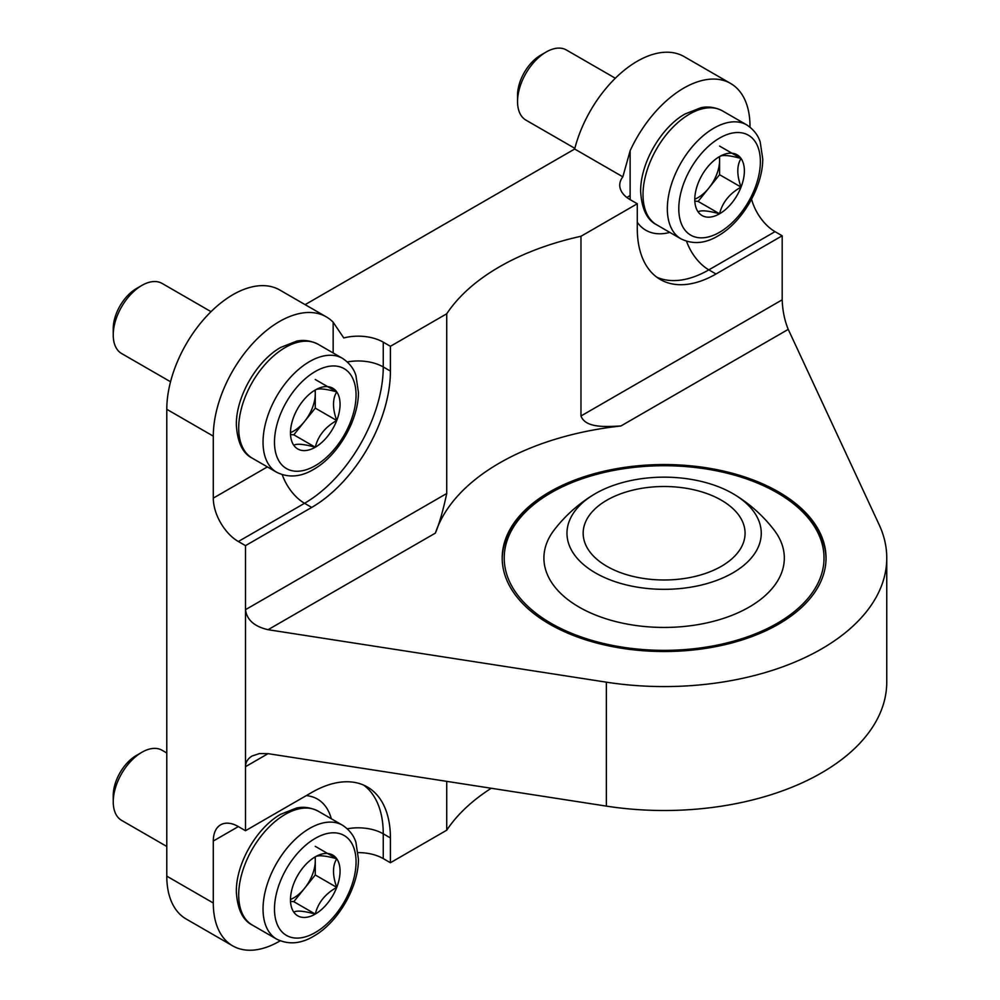 <?xml version="1.0" encoding="UTF-8"?>
<svg xmlns="http://www.w3.org/2000/svg" width="1000" height="1000" viewBox="0 0 1000 1000"><rect width="100%" height="100%" fill="white"/><g stroke="black" fill="none" stroke-linecap="round" stroke-linejoin="round"><path stroke-width="1.5" d="M749.987 127.1L749.987 126.3A93.612 54.05 120 0 0 730.6 83.45A93.612 54.05 120 0 0 630.125 150.762L622.837 176.825A35.425 20.45 180 0 0 619.75 185.175A35.425 20.45 180 0 0 630.125 199.638L637.288 203.762L637.288 228.55A111.325 64.275 120 0 0 660.337 279.513A111.325 64.275 120 0 0 716 274L782.188 235.787L782.188 299.825C782.562 310.625 784.575 320.475 788.25 329.375L879.137 524.688A222.638 128.537 0 0 1 886.762 558.038L886.762 681.975A222.638 128.537 180 0 1 606.362 806.112L268.062 753.65L245.5 766.675L245.5 830.713L238.35 826.575A35.425 20.45 60 0 0 220.637 824.825A35.425 20.45 60 0 0 213.3 841.038L213.3 903.012L166.788 876.15A93.612 54.05 120 0 0 186.175 919.013L232.688 945.863A93.612 54.05 -60 0 1 213.3 903.012M637.288 203.762L580.975 236.275L580.975 415.988C585.65 428.438 606.188 426.65 620.913 425.988A232.763 134.388 0 0 0 435.412 533.088C439.412 523.4 443.175 510.213 446.725 493.5L245.5 609.675L245.5 766.675C245.6 762.15 247.8 758.6 252.113 756.012L259.425 753.562L268.062 753.65M622.837 176.825L574.675 149.025L305.125 304.65M282.25 474.7A35.425 20.45 -120 0 0 304.538 503.288L311.7 507.425L245.5 545.638L238.35 541.512A35.425 20.45 60 0 1 213.3 498.125L213.3 436.15A93.612 54.05 120 0 1 254.163 341.95A93.612 54.05 120 0 1 326.3 316.875A93.612 54.05 120 0 1 333.162 322.212L343.762 337.95A35.425 20.45 180 0 1 383.25 342.163L383.25 366.95A35.425 20.45 0 0 0 347.35 361.95M580.975 236.275A232.763 134.388 180 0 0 446.725 313.788L390.412 346.3L383.25 342.163M730.6 83.45L684.087 56.588A93.612 54.05 120 0 0 574.675 149.025M390.412 346.3L390.412 371.087L383.25 366.95A111.325 64.275 120 0 1 304.538 503.288L238.35 541.512M311.7 507.425A111.325 64.275 120 0 0 390.412 371.087M245.5 545.638L245.5 609.675C246.863 619.9 254.387 626.575 268.062 629.7L606.362 682.175A222.638 128.537 0 0 0 886.762 558.038M446.725 313.788L446.725 493.5M326.3 316.875L279.788 290.012A93.612 54.05 120 0 0 207.65 315.1A93.612 54.05 120 0 0 166.788 409.3L166.788 876.15M245.5 830.713L311.7 792.487A111.325 64.275 120 0 1 367.35 786.975A111.325 64.275 120 0 1 390.412 837.938L383.25 833.812A111.325 64.275 120 0 0 363.663 785.113M491.225 788.263A232.763 134.388 0 0 0 446.725 830.212L390.412 862.725L390.412 837.938M446.725 830.212L446.725 781.35M390.412 862.725L383.25 858.6A35.425 20.45 0 0 0 358.125 852.613M751.55 199.237A35.425 20.45 -120 0 0 775.037 231.65L782.188 235.787M280.188 940.825A93.612 54.05 -60 0 1 232.688 945.863M549.625 624.138A161.912 93.488 0 0 0 726.087 644.4A161.912 93.488 0 0 0 826.038 558.038A161.912 93.488 0 0 0 778.612 491.938A161.912 93.488 0 0 0 602.163 471.662A161.912 93.488 0 0 0 502.2 558.038A161.912 93.488 0 0 0 549.625 624.138M778.612 493.587L777.188 492.762A159.9 92.312 180 0 1 777.188 623.312A159.9 92.312 180 0 1 551.062 623.312A159.9 92.312 180 0 1 551.062 492.762A159.9 92.312 180 0 1 777.188 492.762L778.612 493.587A161.912 93.488 180 0 1 826.038 558.862M502.212 558.862A161.912 93.488 180 0 1 549.625 493.587L551.062 492.762M721.363 500.2A80.962 46.737 180 0 1 745.075 533.25A80.962 46.737 180 0 1 664.125 579.987A80.962 46.737 180 0 1 583.162 533.25A80.962 46.737 180 0 1 633.138 490.062A80.962 46.737 180 0 1 721.363 500.2M732.812 493.587A97.15 56.087 180 0 1 734.15 494.375A97.15 56.087 180 0 1 732.362 573.162A97.15 56.087 180 0 1 595.875 573.162A97.15 56.087 180 0 1 594.087 494.375A97.15 56.087 180 0 1 732.812 493.587M734.15 494.375C749.562 503.675 762.8 515.45 773.85 529.7A120.213 69.4 180 0 1 664.125 627.438A120.213 69.4 180 0 1 554.388 529.7C565.45 515.45 578.675 503.675 594.087 494.375M315.275 914.075A35.062 20.238 -60 0 1 293.8 912.163C296.575 910.3 303.725 910.938 315.275 914.075C318.038 902.763 325.2 893.85 336.737 887.375A35.062 20.238 -60 0 1 315.275 914.075L293.8 901.675L290.975 901.425M293.8 912.163A35.062 20.238 -60 0 1 290.487 899.762A35.062 20.238 -60 0 1 293.8 883.538A35.062 20.238 -60 0 1 315.275 856.825A35.062 20.238 -60 0 1 336.737 858.75A35.062 20.238 -60 0 1 336.737 887.375C332.425 875.362 332.425 865.812 336.737 858.75C325.325 855.612 318.163 854.975 315.275 856.825L315.275 874.975L293.8 901.675M166.788 846.462L121.625 820.387A40.475 23.375 -60 0 1 113.238 801.862A40.475 23.375 -60 0 1 141.862 752.288A40.475 23.375 -60 0 1 162.1 750.275L166.788 752.987M113.238 801.862L113.238 795.525A32.713 18.887 -60 0 1 136.375 755.45L141.862 752.288M315.012 856.975A30.362 17.525 -60 0 1 315.275 860.662A30.362 17.525 -60 0 1 304.538 888.325A30.362 17.525 -60 0 1 290.688 899.388M315.275 874.975L336.737 887.375M315.275 846.35L336.737 858.75M719.575 213.8A35.062 20.238 -60 0 1 698.112 211.875C700.875 210.012 708.037 210.65 719.575 213.8C722.35 202.475 729.5 193.575 741.05 187.087A35.062 20.238 -60 0 1 719.575 213.8L698.112 201.4L695.275 201.15M698.112 211.875A35.062 20.238 -60 0 1 694.788 199.488A35.062 20.238 -60 0 1 698.112 183.25A35.062 20.238 -60 0 1 719.575 156.55A35.062 20.238 -60 0 1 741.05 158.463A35.062 20.238 -60 0 1 741.05 187.087C736.725 175.075 736.725 165.538 741.05 158.463C729.625 155.338 722.475 154.7 719.575 156.55L719.575 174.7L698.112 201.4M574.85 148.35L525.925 120.113A40.475 23.375 -60 0 1 517.55 101.587A40.475 23.375 -60 0 1 546.175 52A40.475 23.375 -60 0 1 566.413 50L615.325 78.238M517.55 101.587L517.55 95.25A32.713 18.887 -60 0 1 540.688 55.175L546.175 52M719.325 156.7A30.362 17.525 -60 0 1 719.575 160.387A30.362 17.525 -60 0 1 708.85 188.05A30.362 17.525 -60 0 1 695 199.1M719.575 174.7L741.05 187.087M719.575 146.075L741.05 158.463M315.275 447.225A35.062 20.238 -60 0 1 293.8 445.3C296.575 443.438 303.725 444.075 315.275 447.225C318.038 435.9 325.2 427 336.737 420.513A35.062 20.238 -60 0 1 315.275 447.225L293.8 434.825L290.975 434.575M293.8 445.3A35.062 20.238 -60 0 1 290.487 432.912A35.062 20.238 -60 0 1 293.8 416.675A35.062 20.238 -60 0 1 315.275 389.975A35.062 20.238 -60 0 1 336.737 391.887A35.062 20.238 -60 0 1 336.737 420.513C332.425 408.5 332.425 398.963 336.737 391.887C325.325 388.762 318.163 388.125 315.275 389.975L315.275 408.125L293.8 434.825M170.538 381.775L121.625 353.537A40.475 23.375 -60 0 1 113.238 335A40.475 23.375 -60 0 1 141.862 285.425A40.475 23.375 -60 0 1 162.1 283.425L211.012 311.663M113.238 335L113.238 328.663A32.713 18.887 -60 0 1 136.375 288.6L141.862 285.425M315.012 390.125A30.362 17.525 -60 0 1 315.275 393.812A30.362 17.525 -60 0 1 304.538 421.475A30.362 17.525 -60 0 1 290.688 432.525M315.275 408.125L336.737 420.513M315.275 379.5L336.737 391.887M782.188 299.825L580.975 415.988M630.262 199.7A75.9 43.825 -60 0 1 630.125 195.5A35.425 20.45 0 0 0 627 197.562M669.837 232.413A75.9 43.825 -60 0 1 637.288 222.288M686.562 241.287A35.425 20.45 -120 0 0 708.85 269.862A111.325 64.275 -60 0 1 656.875 277.25M775.037 231.65L708.85 269.862L716 274M213.3 436.15L166.788 409.3M383.25 858.6L383.25 833.812A35.425 20.45 0 0 0 347.35 828.8M331.312 818.763A75.9 43.825 120 0 0 306.262 795.625M620.913 425.988L788.25 329.375M268.062 629.7L435.412 533.088M606.362 682.175L606.362 806.112M213.3 841.038L238.35 826.575M333.162 322.212L333.162 352.975M213.3 498.125L267.387 466.9M630.125 150.762L630.125 195.5M274.488 909A57.688 33.3 -60 0 1 335.662 832.887A57.688 33.3 -60 0 1 335.662 914.463A57.688 33.3 -60 0 1 274.488 909M263.038 909A65.775 37.975 -60 0 1 291.75 842.8A65.775 37.975 -60 0 1 342.438 825.175C352.962 832.1 355.262 840.462 355.913 842.3L358.425 859.188C358.587 886.688 338.475 921.762 314.587 935.662C301.337 943.875 288.688 945.013 276.663 939.112A65.775 37.975 -60 0 1 263.038 909M238.7 894.95A65.775 37.975 -60 0 1 267.413 828.75A65.775 37.975 -60 0 1 318.113 811.137C306.85 805.475 298.463 807.663 296.55 808.025L280.65 814.287C256.988 827.625 236.012 863.125 236.337 891.65C237.362 909.137 242.688 920.275 252.325 925.062A65.775 37.975 -60 0 1 238.7 894.95M678.787 208.725A57.688 33.3 -60 0 1 739.975 132.613A57.688 33.3 -60 0 1 739.975 214.188A57.688 33.3 -60 0 1 678.787 208.725M667.337 208.725A65.775 37.975 -60 0 1 696.05 142.525A65.775 37.975 -60 0 1 746.737 124.9C757.262 131.825 759.562 140.188 760.212 142.025L762.738 158.912C762.887 186.4 742.788 221.488 718.9 235.387C705.638 243.588 693 244.737 680.962 238.837A65.775 37.975 -60 0 1 667.337 208.725M643.012 194.675A65.775 37.975 -60 0 1 671.725 128.475A65.775 37.975 -60 0 1 722.412 110.85C711.15 105.2 702.763 107.387 700.85 107.75L684.963 114.012C661.287 127.35 640.325 162.85 640.638 191.375C641.663 208.85 647 219.988 656.637 224.788A65.775 37.975 -60 0 1 643.012 194.675M274.488 442.15A57.688 33.3 -60 0 1 335.662 366.037A57.688 33.3 -60 0 1 335.662 447.612A57.688 33.3 -60 0 1 274.488 442.15M263.038 442.15A65.775 37.975 -60 0 1 291.75 375.95A65.775 37.975 -60 0 1 342.438 358.325C352.962 365.25 355.262 373.612 355.913 375.45L358.425 392.337C358.587 419.825 338.475 454.9 314.587 468.812C301.337 477.013 288.688 478.162 276.663 472.262A65.775 37.975 -60 0 1 263.038 442.15M238.7 428.1A65.775 37.975 -60 0 1 267.413 361.9A65.775 37.975 -60 0 1 318.113 344.275C306.85 338.625 298.463 340.812 296.55 341.175L280.65 347.438C256.988 360.775 236.012 396.262 236.337 424.8C237.362 442.275 242.688 453.413 252.325 458.212A65.775 37.975 -60 0 1 238.7 428.1M342.438 825.175L318.113 811.137M276.663 939.112L252.325 925.062M746.737 124.9L722.412 110.85M680.962 238.837L656.637 224.788M342.438 358.325L318.113 344.275M276.663 472.262L252.325 458.212"/></g></svg>

